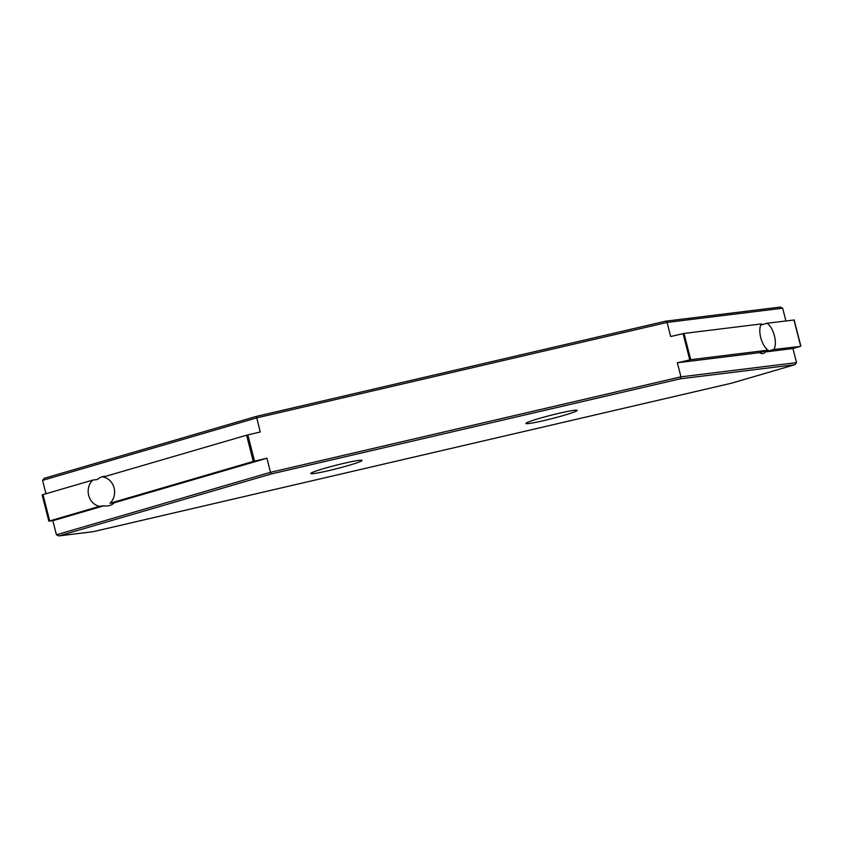 <?xml version="1.0" encoding="UTF-8"?>
<svg xmlns="http://www.w3.org/2000/svg" width="843" height="843" viewBox="0 0 843 843"><rect width="100%" height="100%" fill="white"/><g stroke="black" fill="none" stroke-linecap="round" stroke-linejoin="round"><path stroke-width="1.26" d="M313.817 473.545A26.481 1.76 165.7 0 0 343.723 466.832A26.481 1.76 165.7 0 0 361.984 460.32A26.481 1.76 165.7 0 0 335.967 465.262A26.481 1.76 165.7 0 0 310.772 473.376A26.481 1.76 165.7 0 0 313.817 473.545M563.777 415.399A26.481 1.76 165.7 0 0 577.16 410.256A26.481 1.76 165.7 0 0 551.153 415.199A26.481 1.76 165.7 0 0 525.948 423.312A26.481 1.76 165.7 0 0 537.897 421.911A26.481 1.76 165.7 0 0 563.777 415.399M42.993 494.609L42.15 494.925L48.841 521.174L99.495 506.327A14.9 13.193 83 0 1 88.684 495.378A14.9 13.193 83 0 1 92.804 480.078L42.993 494.609L49.684 520.858M760.776 325.061L767.067 323.227A14.9 6.839 -106.3 0 1 774.443 335.851A14.9 6.839 -106.3 0 1 773.758 349.466L800.007 346.484L792.947 348.538L765.286 351.942A14.9 6.839 -106.3 0 1 763.294 353.47A14.9 6.839 -106.3 0 1 759.638 352.637L768.11 350.161A14.9 6.839 -106.3 0 1 760.723 337.537A14.9 6.839 -106.3 0 1 761.419 323.923L684.021 333.438L670.67 336.515L667.076 322.426L665.728 321.162L256.398 416.379L260.234 431.995L246.599 435.199L103.278 477.022A14.9 13.193 83 0 1 114.09 487.96A14.9 13.193 83 0 1 109.969 503.271L253.29 461.448L266.925 458.234L270.508 472.322L56.428 534.789L52.846 520.711L48.841 521.174M52.846 520.711L104.068 505.758L99.495 506.327M792.947 348.538L796.54 362.627L680.944 376.842L270.508 472.322L271.098 473.998L680.259 378.813L680.944 376.842L677.35 362.764L690.712 359.687L768.11 350.161M793.99 320.013L767.067 323.227M780.091 307.115L782.673 308.211L785.908 320.909M759.638 352.637L677.35 362.764M56.428 534.789L59.01 535.885L271.098 473.998M796.54 362.627L794.938 364.682L731.376 383.228L93.246 531.67L59.01 535.885M256.398 416.379L44.173 478.318L256.398 416.389L665.643 321.183M45.975 493.745L42.561 480.373L44.173 478.318M109.969 503.271L114.543 502.702A14.9 13.193 83 0 1 107.778 505.895A14.9 13.193 83 0 1 104.068 505.758M92.804 480.078L97.377 479.509A14.9 13.193 83 0 1 104.142 476.327A14.9 13.193 83 0 1 105.944 476.242M114.543 502.702L266.925 458.234M773.758 349.466L765.286 351.942M680.259 378.813L794.77 364.724M246.599 435.199L253.29 461.448M254.512 461.121L247.821 434.883M683.072 333.628L689.764 359.877M42.561 480.373L256.641 417.907L667.076 322.426L782.673 308.211M793.969 319.918L800.66 346.157M690.712 359.687L684.021 333.438M92.825 531.722A1.654 1.465 -97 0 0 93.246 531.67L731.376 383.228A1.654 1.654 0 0 0 731.439 383.217L794.938 364.682M93.215 531.691L93.183 531.691A1.654 1.654 0 0 1 93.036 531.712L58.704 535.937M800.85 346.167L794.159 319.918M665.728 321.162L780.407 307.063"/></g></svg>
